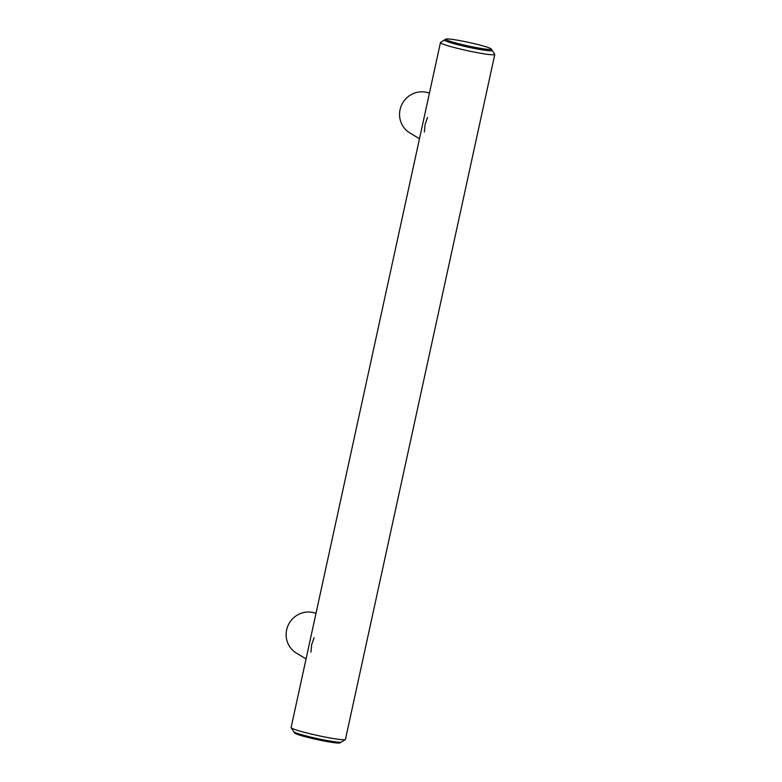 <?xml version="1.0" encoding="UTF-8"?>
<svg xmlns="http://www.w3.org/2000/svg" width="782" height="782" viewBox="0 0 782 782"><rect width="100%" height="100%" fill="white"/><g stroke="black" fill="none" stroke-linecap="round" stroke-linejoin="round"><path stroke-width="1.17" d="M315.996 613.371A22.248 21.642 121 0 0 312.663 612.423A22.248 21.642 121 0 0 287.737 626.284A22.248 21.642 121 0 0 296.476 653.166L306.065 658.933M314.12 637.623L311.627 644.837L310.953 652.178M429.416 93.166A22.248 21.642 121 0 0 426.082 92.217A22.248 21.642 121 0 0 401.156 106.078A22.248 21.642 121 0 0 409.895 132.96L419.484 138.727M427.549 117.417L425.046 124.631L424.372 131.972M293.651 731.502A24.477 1.877 12.3 0 0 293.7 731.659L294.54 732.978A23.362 1.789 12.3 0 0 321.988 740.603A23.362 1.789 12.3 0 0 340.062 742.9L341.382 742.059A24.477 1.877 -167.7 0 1 322.448 739.655A24.477 1.877 -167.7 0 1 293.7 731.659A24.477 1.877 12.3 0 0 322.448 739.655A24.477 1.877 12.3 0 0 341.382 742.059A24.477 1.877 12.3 0 0 341.48 741.932M440.442 42.609L291.1 727.543A27.81 2.131 12.3 0 0 291.148 727.719A27.81 2.131 12.3 0 0 323.826 736.8A27.81 2.131 12.3 0 0 345.331 739.537A27.81 2.131 12.3 0 0 345.448 739.391L494.791 54.457A27.81 2.131 12.3 0 0 494.742 54.281L492.201 50.341A24.477 1.877 -167.7 0 1 492.24 50.498A24.477 1.877 -167.7 0 1 473.208 48.21A24.477 1.877 -167.7 0 1 444.411 40.068A24.477 1.877 -167.7 0 1 444.518 39.941L440.559 42.463A27.81 2.131 12.3 0 0 440.442 42.609A27.81 2.131 12.3 0 0 473.169 51.866A27.81 2.131 12.3 0 0 494.791 54.457M463.902 41.397A23.362 1.789 -167.7 0 1 491.35 49.022A23.362 1.789 -167.7 0 1 473.227 46.998A23.362 1.789 -167.7 0 1 445.838 39.1A23.362 1.789 -167.7 0 1 463.902 41.397M491.35 49.022L492.201 50.341A24.477 1.877 -167.7 0 1 492.24 50.498A24.477 1.877 -167.7 0 1 473.208 48.21A24.477 1.877 -167.7 0 1 444.411 40.068A24.477 1.877 -167.7 0 1 444.518 39.941L445.838 39.1M341.382 742.059L345.331 739.537M293.7 731.659L291.148 727.719"/></g></svg>
